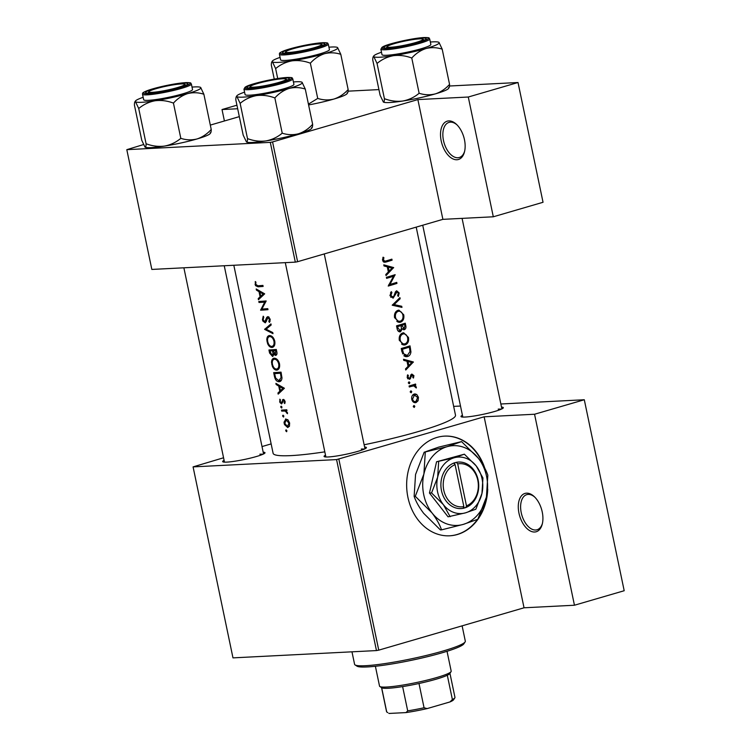 <?xml version="1.0" encoding="UTF-8"?>
<svg xmlns="http://www.w3.org/2000/svg" width="751" height="751" viewBox="0 0 751 751"><rect width="100%" height="100%" fill="white"/><g stroke="black" fill="none" stroke-linecap="round" stroke-linejoin="round"><path stroke-width="1.13" d="M456.89 159.747A19.958 11.434 73.7 0 1 441.203 140.925A19.958 11.434 73.7 0 1 448.779 120.911A19.958 11.434 73.7 0 1 456.524 124.394A19.958 11.434 73.7 0 1 464.503 151.796A19.958 11.434 73.7 0 1 456.89 159.747M457.03 124.891A18.296 10.486 -106.3 0 0 450.422 122.15A18.296 10.486 -106.3 0 0 449.023 122.385A18.296 10.486 -106.3 0 0 443.757 141.695A18.296 10.486 -106.3 0 0 457.866 157.748A18.296 10.486 -106.3 0 0 459.265 157.513A18.296 10.486 -106.3 0 0 464.672 151.101M534.665 532.008A19.958 11.434 73.7 0 1 518.969 513.177A19.958 11.434 73.7 0 1 526.545 493.163A19.958 11.434 73.7 0 1 534.29 496.646A19.958 11.434 73.7 0 1 542.278 524.048A19.958 11.434 73.7 0 1 534.665 532.008M534.796 497.143A18.296 10.486 -106.3 0 0 528.197 494.402A18.296 10.486 -106.3 0 0 526.789 494.637A18.296 10.486 -106.3 0 0 521.523 513.947A18.296 10.486 -106.3 0 0 535.632 530.009A18.296 10.486 -106.3 0 0 537.031 529.774A18.296 10.486 -106.3 0 0 542.438 523.353M484.855 468.399A49.904 40.526 87.1 0 0 444.667 436.115A49.904 40.526 87.1 0 0 407.934 497.406A49.904 40.526 87.1 0 0 449.736 535.801A49.904 40.526 87.1 0 0 487.728 489.108M483.757 466.343A49.904 40.526 87.1 0 0 444.479 436.124M501.508 407.108A21.629 2.384 168.2 0 1 503.254 407.953A21.629 2.384 168.2 0 1 487.897 413.247A21.629 2.384 168.2 0 1 465.141 417.049A21.629 2.384 168.2 0 1 461.17 416.749A21.629 2.384 168.2 0 1 462.428 415.275M364.601 447.023A21.629 2.384 168.2 0 1 366.338 447.868A21.629 2.384 168.2 0 1 350.989 453.163A21.629 2.384 168.2 0 1 328.225 456.965A21.629 2.384 168.2 0 1 324.263 456.655A21.629 2.384 168.2 0 1 325.512 455.181M263.188 452.177A21.629 2.384 168.2 0 1 264.925 453.022A21.629 2.384 168.2 0 1 249.576 458.317A21.629 2.384 168.2 0 1 226.811 462.118A21.629 2.384 168.2 0 1 222.85 461.818A21.629 2.384 168.2 0 1 224.098 460.344M384.014 265.957L387.272 266.83L388.342 271.965L385.798 274.49L386.033 275.598L393.646 267.572L383.789 264.85L384.014 265.957M392.904 297.161L390.914 295.396L391.9 292.468L391.243 291.641L389.976 295.669L393.102 298.185L397.11 291.745L395.458 291.829L393.693 296.495L390.736 297.302M395.439 291.857L396.885 291.782L398.293 293.115L397.673 295.659L398.387 296.42L399.175 292.956L396.631 290.778L395.467 291.81M399.926 297.64L392.219 305.225L401.963 307.375L401.729 306.286L394.125 304.587L400.152 298.729L399.926 297.64M402.724 332.956C399.964 334.148 398.828 336.598 399.307 340.316L404.291 345.028L405.258 344.859C407.981 343.686 409.051 341.207 408.469 337.443L403.681 332.787L402.724 332.956M409.999 345.864A93.162 10.279 168.2 0 1 401.259 348.511L402.001 352.022L406.526 356.706L407.568 356.509C409.53 355.946 410.647 354.388 410.928 351.844L409.999 345.864M408.92 381.874L408.356 383.048L409.314 383.761L409.868 382.597L409.088 381.846M409.37 378.354L408 377.199L408.356 375.359L407.605 374.862L407.192 377.49L409.614 379.358L412.261 375.04L410.722 375.115L413.153 375.885L412.787 377.518L413.472 378.044L413.923 375.65L411.839 374.064L410.928 374.74L409.943 377.884L407.568 378.466M403.738 360.367L406.995 361.24L408.065 366.375L405.521 368.901L405.756 370.008L413.369 361.982L403.512 359.26L403.738 360.367M383.057 257.199L382.569 260.24L384.69 262.277L386.296 261.949A93.162 10.279 -11.8 0 0 392.097 260.165L391.881 259.151A93.162 10.279 168.2 0 1 386.164 260.907L384.85 261.188L383.526 260.024L383.874 257.593L383.057 257.199M415.566 384.043A93.162 10.279 168.2 0 1 409.088 385.986L409.304 387A93.162 10.279 -11.8 0 0 411.529 386.352L413.782 385.864L416.279 388.004L416.307 387.047L414.852 385.347A93.162 10.279 -11.8 0 0 415.772 385.066L415.566 384.043M413.867 405.549L413.303 406.723L414.261 407.436L414.815 406.272L414.036 405.531M414.252 394.022C412.224 394.876 411.398 396.641 411.755 399.316C412.487 401.869 413.914 402.968 416.035 402.592L418.072 400.771L418.448 397.307L416.749 394.472L414.946 393.899M415.359 402.714L414.683 402.667M410.797 390.886L410.234 392.05L411.191 392.773L411.755 391.609L410.975 390.858M405.268 323.202A93.162 10.279 168.2 0 1 396.528 325.85L397.166 328.919C397.664 331.05 398.772 331.998 400.49 331.782L402.292 328.919L404.395 329.67C405.822 328.919 406.263 327.502 405.728 325.418L405.268 323.202M403.944 329.745L403.465 329.717M399.983 331.867L399.476 331.829M397.992 310.304C395.233 311.487 394.087 313.946 394.566 317.664L399.551 322.367L400.527 322.198C403.24 321.024 404.31 318.555 403.738 314.782L398.95 310.135L397.992 310.304M395.129 274.688A93.162 10.279 168.2 0 1 386.399 277.335L386.605 278.358A93.162 10.279 -11.8 0 0 393.543 276.274L388.22 286.056A93.162 10.279 -11.8 0 0 396.95 283.409L396.744 282.385A93.162 10.279 168.2 0 1 389.938 284.469L395.129 274.688M416.204 227.131L455.5 415.19A93.162 10.279 168.2 0 1 364.132 444.78M324.817 451.849A93.162 10.279 168.2 0 1 291.003 455.613A93.162 10.279 168.2 0 1 273.111 453.294L233.824 265.263M255.256 281.541L255.481 285.596L258.034 286.816A93.162 10.279 -11.8 0 0 263.132 286.431L262.916 285.418A93.162 10.279 168.2 0 1 257.893 285.793L255.753 284.329L255.913 282.104L255.256 281.541M264.681 293.838L256.194 288.975L256.42 290.083L259.02 291.679L260.09 296.814L258.203 298.616L258.438 299.724L264.681 293.838M266.164 300.954A93.162 10.279 168.2 0 1 258.804 301.47L259.011 302.484A93.162 10.279 -11.8 0 0 264.699 302.109L260.625 310.182A93.162 10.279 -11.8 0 0 267.985 309.675L267.769 308.652A93.162 10.279 168.2 0 1 261.883 309.083L266.164 300.954M265.413 322.752L268.032 317.645L269.365 319.231L268.83 321.522L269.496 322.404L270.2 319.269L267.788 316.631L266.755 317.354L264.784 321.85L263.141 319.701L263.789 317.147L263.225 316.209L262.446 319.738L262.906 321.128L265.225 322.827M266.474 321.09L264.784 321.85M267.882 317.673L269.224 317.298L267.882 317.673M270.961 323.906L264.624 329.36L272.988 333.641L272.763 332.552L266.079 329.201L271.186 324.995L270.961 323.906M269.468 335.537C267.741 335.781 266.858 337.199 266.812 339.79L267.609 343.629C268.736 346.164 270.2 347.441 271.993 347.441C274.359 346.943 275.288 344.831 274.753 341.104C273.711 337.518 271.946 335.669 269.468 335.537L268.924 335.631M273.092 347.122L272.566 347.347M272.838 356.396L273.702 354.247L275.579 355.439C276.884 355.045 277.279 353.796 276.762 351.684L276.302 349.468A93.162 10.279 168.2 0 1 268.933 349.985L269.581 353.045L272.585 356.509M274.199 358.199C272.482 358.443 271.59 359.86 271.543 362.451L272.341 366.281C273.467 368.825 274.932 370.102 276.725 370.102C279.1 369.605 280.02 367.483 279.494 363.756C278.443 360.18 276.687 358.321 274.199 358.199L273.664 358.293M277.823 369.783L277.297 369.999M280.311 381.367L279.053 381.733C280.733 381.639 281.709 380.41 281.972 378.035L281.034 372.13A93.162 10.279 168.2 0 1 273.674 372.646L274.406 376.157C275.148 379.799 276.697 381.658 279.053 381.733L279.729 381.611M284.404 388.248L275.917 383.395L276.152 384.503L278.743 386.098L279.813 391.233L277.926 393.036L278.161 394.134L284.404 388.248M279.813 399.194L279.898 402.47L281.597 403.944L283.474 400.433L284.432 401.456L284.16 402.93L284.77 403.578L285.117 401.4L283.23 399.419L281.353 402.921L280.236 401.513L280.423 399.842L279.813 399.194M282.676 402.358L281.353 402.921M283.23 399.419L282.489 399.851L283.737 399.485M283.043 400.743L284.545 400.123M281.709 408.009L281.935 407.08L281.165 406.169L280.79 407.145L281.644 408.037M281.165 406.169L280.771 406.638M286.769 409.774A93.162 10.279 168.2 0 1 281.503 410.112L281.709 411.135A93.162 10.279 -11.8 0 0 283.409 411.041L285.258 411.097L287.492 413.707L286.169 410.853A93.162 10.279 -11.8 0 0 286.976 410.788L286.769 409.774M283.587 417.021L283.812 416.092L283.043 415.172L282.676 416.148L283.531 417.04M283.043 415.172L282.658 415.641M285.924 418.974L284.028 422.212L284.188 423.414L284.526 424.606L287.717 427.544L289.388 426.277L289.642 423.066L288.065 419.978L285.549 419.039M286.657 431.694L286.882 430.755L286.112 429.844L285.737 430.821L286.591 431.712M286.112 429.844L285.718 430.314M270.294 142.361L272.575 141.939L297.603 261.705L295.321 262.137L270.294 142.361L126.806 149.665L143.488 144.567M210.318 125.088L239.325 116.63M338.851 459.161L378.748 650.15L376.467 650.573L336.57 459.593L484.142 416.805L534.552 414.242L584.297 399.748L500.861 403.991M378.748 650.15L524.038 607.794L484.142 416.805M272.575 141.939L417.866 99.583L442.883 219.348L493.304 216.786L468.286 97.02L518.021 82.516L449.464 86.008M378.926 89.594L348.051 91.162M518.021 82.516L543.039 202.282L493.304 216.786M297.603 261.705L442.883 219.348M126.806 149.665L151.833 269.431L295.321 262.137M468.286 97.02L417.866 99.583M237.682 108.745L222.024 109.543L236.94 105.196M336.57 459.593L193.082 466.887L223.563 457.772M262.015 446.563L271.149 443.897M460.504 406.038L453.66 406.385M584.297 399.748L624.194 590.727L574.449 605.231L524.038 607.794M376.467 650.573L232.979 657.876L193.082 466.887M501.246 409.201A19.967 2.206 -11.8 0 0 498.204 409.126M364.338 449.117A19.967 2.206 -11.8 0 0 361.287 449.042M262.925 454.28A19.967 2.206 -11.8 0 0 259.874 454.195M449.549 535.81A49.904 40.526 87.1 0 0 477.467 519.439M478.528 517.899A49.904 40.526 87.1 0 0 486.855 494.956M534.552 414.242L574.449 605.231M255.715 284.113L255.04 284.31M279.916 392.454L277.926 393.036M281.907 390.623L279.813 391.233M279.851 385.77L278.743 386.098M277.203 384.193L276.152 384.503M282.892 388.436L280.442 390.651L279.597 386.596L282.892 388.436L284.085 388.089M282.573 390.022L280.442 390.651M280.724 386.267L279.597 386.596M285.108 402.649L284.16 402.93M285.08 401.269L284.432 401.456M280.217 401.419L279.635 401.597M282.639 402.555L281.55 402.865M282.911 401.081L282.066 401.325M281.86 406.826L280.79 407.145M285.258 411.097L286.169 410.853M287.52 412.975L286.788 413.191M287.408 412.477L286.779 412.665M286.234 409.811L281.709 411.135M388.605 260.165L392.097 260.165M388.642 260.344L383.442 261.855M382.879 257.649L383.874 257.593M382.494 259.292L383.498 259.245M382.541 260.071L383.526 260.024M286.807 430.511L285.737 430.821M284.779 423.245L284.188 423.414M288.957 423.113L287.492 426.53L284.798 423.376L286.131 419.987L288.957 423.113L289.604 422.916M289.52 425.977L287.492 426.53M287.567 419.537L285.831 420.044L287.605 419.565M283.747 415.838L282.676 416.148M274.584 373.623A93.162 10.279 -11.8 0 0 280.433 373.209L281.109 377.509L278.846 380.71L275.711 378.147L274.584 373.623L279.184 372.28M281.212 372.984L280.433 373.209M281.954 377.265L281.109 377.509M281.541 379.987L278.846 380.71M272.435 364.197L271.768 364.385M278.687 363.878C279.128 366.901 278.405 368.628 276.518 369.088C274.556 368.919 273.204 367.323 272.463 364.31C271.956 361.344 272.613 359.645 274.415 359.213C276.434 359.353 277.861 360.912 278.687 363.878L279.466 363.653M279.081 368.384L276.518 369.088M276.096 358.668L273.984 359.288L276.161 358.706M274.462 354.031L273.702 354.247M270.247 352.848L269.581 353.045M275.701 350.557L275.354 354.425L273.251 350.745A93.162 10.279 -11.8 0 0 275.701 350.557L276.481 350.332M276.762 351.712L275.993 351.937M276.931 353.984L275.354 354.425M276.931 353.965L275.673 354.331M276.377 349.835L273.251 350.745M272.5 350.801L272.998 353.599L272.097 355.533L269.853 350.961A93.162 10.279 -11.8 0 0 272.5 350.801L276.34 349.675M273.955 353.317L272.998 353.599M273.627 355.11L272.097 355.533M273.627 355.092L272.406 355.448M274.453 349.619L269.853 350.961M267.703 341.536L267.037 341.733M273.955 341.217C274.397 344.24 273.674 345.976 271.778 346.427C269.825 346.258 268.473 344.671 267.731 341.649C267.225 338.682 267.872 336.983 269.684 336.551C271.702 336.692 273.12 338.25 273.955 341.217L274.735 340.992M274.35 345.732L271.778 346.427M271.364 336.007L269.252 336.626L271.421 336.044M266.821 328.562L264.596 329.21M266.549 328.797L264.624 329.36M263.113 319.541L262.446 319.738M266.37 321.39L265.037 321.775M268.614 316.819L266.755 317.354M270.144 321.137L268.83 321.522M270.135 319.006L269.365 319.231M265.141 308.868L260.625 310.182M264.023 308.952L260.578 309.956M265.854 301.771L264.699 302.109M263.535 301.17L259.011 302.484M260.193 298.044L258.203 298.616M262.183 296.204L260.09 296.814M260.128 291.36L259.02 291.679M257.48 289.783L256.42 290.083M263.16 294.026L260.719 296.232L259.874 292.186L263.16 294.026L264.361 293.679M262.85 295.612L260.719 296.232M261.001 291.857L259.874 292.186M410.271 362.142L413.369 361.982M410.713 362.264L413.397 362.132M407.033 361.4L407.558 361.541M411.745 362.564L408.863 365.568L408.018 361.522L411.745 362.564M407.906 365.615L408.863 365.568M407.061 361.569L408.018 361.522M413.097 375.688L413.923 375.65M410.553 375.575L411.557 375.528M407.831 378.814L410.553 378.673M407.333 375.406L408.356 375.359M407.155 377.246L408 377.199M408.328 382.681L409.868 382.597M412.092 385.103L415.772 385.066M412.121 385.254L414.852 385.347M411.135 385.535L411.867 385.958M415.491 387.094L416.307 387.047M409.849 386.061L409.135 386.174M413.275 406.357L414.815 406.272M413.097 394.66L416.749 394.472M417.631 397.345L418.448 397.307M416.955 400.827L418.072 400.771M415.819 401.578C414.214 401.869 413.134 401.034 412.571 399.072L414.458 395.045L417.678 397.542L415.819 401.578L413.041 401.785M411.717 399.119L412.571 399.072M412.637 395.139L414.984 394.951L412.703 395.064M410.215 391.684L411.755 391.609M409.999 351.89L410.928 351.844M405.7 355.683L404.705 356.35M405.493 356.622L407.568 356.509M401.428 349.309L402.414 349.253A93.162 10.279 -11.8 0 0 409.361 347.15L410.018 351.506L407.361 355.495L403.813 355.786M401.297 348.652L405.822 347.328L409.361 347.15M407.361 355.495L403.587 353.73L402.414 349.253M402.489 353.787L403.587 353.73M401.851 333.341L402.799 333.885M407.558 337.49L408.469 337.443M403.315 344.024L402.442 344.653M403.325 344.953L405.258 344.859M405.042 343.836C402.658 344.249 401.053 342.963 400.236 340.006C399.814 336.983 400.715 334.974 402.94 333.979C405.258 333.566 406.817 334.833 407.624 337.762C408.093 340.813 407.23 342.841 405.042 343.836L401.569 344.118M399.25 340.053L400.236 340.006M400.893 334.082L403.7 333.838L400.996 333.979M401.456 328.966L402.292 328.919M404.169 328.656L401.888 325.333L398.152 325.53L401.09 324.667L404.62 324.488L404.911 325.868L404.169 328.656L401.466 328.825M401.09 326.065L402.029 326.018M401.888 325.333A93.162 10.279 -11.8 0 0 404.62 324.488M396.556 325.99L400.996 325.605L401.475 328.431L400.283 330.759L398.039 330.909M400.283 330.759L397.983 328.046L397.673 326.601A93.162 10.279 -11.8 0 0 400.996 325.605M396.997 328.093L397.983 328.046M396.697 326.647L397.673 326.601M397.11 310.679L398.058 311.224M402.827 314.829L403.738 314.782M398.584 321.362L397.711 321.991M398.593 322.292L400.527 322.198M400.311 321.184C397.927 321.588 396.321 320.311 395.495 317.344C395.073 314.322 395.984 312.313 398.208 311.318C400.527 310.914 402.085 312.172 402.893 315.101C403.362 318.161 402.498 320.179 400.311 321.184L396.838 321.456M394.519 317.391L395.495 317.344M396.152 311.421L398.969 311.177L396.265 311.318M398.772 298.795L400.152 298.729M392.642 304.662L394.125 304.587M392.21 305.188L398.283 306.455L401.729 306.286M390.558 292.533L391.9 292.468M389.938 295.443L390.914 295.396M398.274 293.003L399.175 292.956M395.017 292.918L395.937 292.871M394.463 294.702L395.392 294.655M394.313 274.95L395.176 274.904M391.243 275.899L390.942 276.406M388.934 284.526L389.938 284.469M393.468 283.409L396.95 283.409M393.496 283.578L388.652 284.995M386.427 277.476L393.543 276.274M390.548 267.731L393.646 267.572M390.989 267.854L393.674 267.722M387.3 266.99L387.835 267.131M392.022 268.145L389.14 271.158L388.295 267.103L392.022 268.145M388.183 271.205L389.14 271.158M387.338 267.159L388.295 267.103M222.024 109.543L224.408 120.977M465.113 641.927L463.836 643.86A54.898 6.055 168.2 0 1 442.283 652.732A54.898 6.055 168.2 0 1 357.016 666.175L355.063 664.917A56.56 6.243 -11.8 0 0 442.912 651.061A56.56 6.243 -11.8 0 0 465.113 641.927A56.56 6.243 -11.8 0 0 465.32 641.176L462.118 625.846M351.975 651.821L354.585 664.306A56.56 6.243 -11.8 0 0 355.063 664.917M156.077 88.684A18.296 2.018 -11.8 0 0 148.895 91.641A18.296 2.018 -11.8 0 0 157.982 91.744A18.296 2.018 -11.8 0 0 177.405 87.595A18.296 2.018 -11.8 0 0 184.493 84.206A18.296 2.018 -11.8 0 0 156.077 88.684M155.035 100.765A33.485 3.699 168.2 0 1 141.751 102.296A33.485 3.699 168.2 0 1 135.518 101.761L138.728 108.519C143.469 104.53 148.905 101.939 155.035 100.765C161.174 100.005 167.313 100.784 173.443 103.094C177.565 98.55 182.277 95.386 187.609 93.622C193.026 92.26 198.452 92.457 203.868 94.232L200.667 87.463A33.485 3.699 168.2 0 1 187.609 93.622A33.485 3.699 -11.8 0 1 155.035 100.765M149.721 93.105A21.629 2.384 168.2 0 1 145.75 92.795A21.629 2.384 168.2 0 1 158.771 87.529A21.629 2.384 168.2 0 1 183.751 83.183A21.629 2.384 168.2 0 1 187.834 84.009A21.629 2.384 168.2 0 1 172.486 89.303A21.629 2.384 168.2 0 1 149.721 93.105M148.454 100.334A24.952 2.751 -11.8 0 0 176.016 95.64A24.952 2.751 -11.8 0 0 192.519 89.51L191.374 84.009A24.952 2.751 168.2 0 1 174.87 90.139A24.952 2.751 168.2 0 1 147.309 94.833A24.952 2.751 168.2 0 1 142.512 94.213L143.666 99.714A24.952 2.751 -11.8 0 0 148.454 100.334M210.13 132.786C210.843 133.199 211.209 132.092 211.228 129.463C207.116 134.016 202.394 137.17 197.072 138.944C191.646 140.306 186.229 140.099 180.813 138.334C176.063 142.333 170.627 144.915 164.497 146.088C158.367 146.849 152.228 146.069 146.088 143.76L138.728 108.519M180.813 138.334L173.443 103.094M146.088 143.76C146.079 146.379 145.713 147.478 144.99 147.083L141.779 140.324L134.42 105.084C134.438 102.465 134.804 101.357 135.518 101.761A33.485 3.699 168.2 0 1 135.433 101.019A33.485 3.699 168.2 0 1 143.159 97.311M210.749 132.72L210.214 133.528A33.485 3.699 168.2 0 1 197.072 138.944A33.485 3.699 168.2 0 1 164.497 146.088A33.485 3.699 168.2 0 1 145.074 147.14L144.99 147.083M135.433 101.019L134.898 101.826L135.518 101.761M211.228 129.463L203.868 94.232M192.012 87.097A33.485 3.699 168.2 0 1 200.583 87.407A33.485 3.699 168.2 0 1 200.667 87.463M257.49 83.521A18.296 2.018 -11.8 0 0 250.308 86.478A18.296 2.018 -11.8 0 0 259.395 86.59A18.296 2.018 -11.8 0 0 278.818 82.441A18.296 2.018 -11.8 0 0 285.906 79.043A18.296 2.018 -11.8 0 0 257.49 83.521M311.543 127.623C312.256 128.036 312.623 126.938 312.641 124.309C308.53 128.862 303.808 132.016 298.485 133.781C293.059 135.142 287.642 134.945 282.226 133.18C277.476 137.17 272.04 139.752 265.91 140.925A33.485 3.699 168.2 0 1 252.627 142.455A33.485 3.699 168.2 0 1 246.488 141.977A33.485 3.699 168.2 0 1 246.469 141.967L243.193 135.161L235.833 99.921C235.842 97.311 236.208 96.203 236.931 96.607L240.142 103.366C244.882 99.367 250.318 96.785 256.448 95.612C262.587 94.851 268.727 95.621 274.857 97.94C278.978 93.387 283.69 90.233 289.022 88.468C294.439 87.097 299.865 87.304 305.281 89.069L302.071 82.31A33.485 3.699 168.2 0 1 289.022 88.468A33.485 3.699 168.2 0 1 256.448 95.612A33.485 3.699 168.2 0 1 236.931 96.607A33.485 3.699 168.2 0 1 236.847 95.856A33.485 3.699 168.2 0 1 244.573 92.148M312.163 127.557L311.627 128.374A33.485 3.699 168.2 0 1 298.485 133.781A33.485 3.699 168.2 0 1 265.91 140.925C259.78 141.686 253.641 140.916 247.501 138.606C247.492 141.216 247.126 142.324 246.403 141.92M293.425 81.943A33.485 3.699 168.2 0 1 295.847 81.775A33.485 3.699 168.2 0 1 301.996 82.253A33.485 3.699 168.2 0 1 302.071 82.31M285.164 78.02A21.629 2.384 168.2 0 1 289.248 78.846A21.629 2.384 168.2 0 1 273.899 84.14A21.629 2.384 168.2 0 1 251.134 87.942A21.629 2.384 168.2 0 1 247.163 87.632A21.629 2.384 168.2 0 1 260.184 82.366A21.629 2.384 168.2 0 1 285.164 78.02M243.925 89.059L245.079 94.56A24.952 2.751 -11.8 0 0 249.867 95.18A24.952 2.751 -11.8 0 0 277.429 90.486A24.952 2.751 -11.8 0 0 293.932 84.356L292.777 78.855A24.952 2.751 168.2 0 1 276.284 84.976A24.952 2.751 168.2 0 1 248.722 89.679A24.952 2.751 168.2 0 1 243.925 89.059L246.657 86.299C253.35 83.061 277.41 77.822 287.154 77.466C294.261 77.428 291.519 78.038 292.777 78.855M312.641 124.309L305.281 89.069M282.226 133.18L274.857 97.94M247.501 138.606L240.142 103.366M236.847 95.856L236.312 96.672L236.931 96.607M448.46 87.717C449.173 88.13 449.539 87.022 449.558 84.394C445.446 88.947 440.724 92.101 435.402 93.866C429.976 95.236 424.55 95.03 419.133 93.265C414.392 97.254 408.948 99.845 402.827 101.019A33.485 3.699 168.2 0 1 389.544 102.54A33.485 3.699 168.2 0 1 383.395 102.07A33.485 3.699 168.2 0 1 383.376 102.061L380.109 95.246L372.749 60.014C372.759 57.395 373.125 56.287 373.848 56.691L377.049 63.45C381.799 59.46 387.234 56.869 393.355 55.696C399.494 54.936 405.634 55.715 411.773 58.024C415.885 53.471 420.607 50.317 425.93 48.552C431.356 47.191 436.772 47.388 442.189 49.153L438.988 42.394A33.485 3.699 168.2 0 1 425.93 48.552A33.485 3.699 168.2 0 1 393.355 55.696A33.485 3.699 168.2 0 1 373.848 56.691A33.485 3.699 168.2 0 1 373.763 55.95A33.485 3.699 168.2 0 1 381.489 52.232M449.079 87.651L448.544 88.458A33.485 3.699 168.2 0 1 435.402 93.866A33.485 3.699 168.2 0 1 402.827 101.019C396.688 101.779 390.548 101 384.409 98.691C384.399 101.301 384.033 102.408 383.31 102.014M430.342 42.028A33.485 3.699 168.2 0 1 432.764 41.868A33.485 3.699 168.2 0 1 438.903 42.338A33.485 3.699 168.2 0 1 438.988 42.394M422.081 38.113A21.629 2.384 168.2 0 1 426.155 38.93A21.629 2.384 168.2 0 1 410.806 44.234A21.629 2.384 168.2 0 1 388.051 48.026A21.629 2.384 168.2 0 1 384.08 47.726A21.629 2.384 168.2 0 1 397.091 42.46A21.629 2.384 168.2 0 1 422.081 38.113M380.841 49.144L381.987 54.645A24.952 2.751 -11.8 0 0 386.784 55.264A24.952 2.751 -11.8 0 0 414.345 50.57A24.952 2.751 -11.8 0 0 430.849 44.44L429.694 38.939A24.952 2.751 168.2 0 1 413.191 45.069A24.952 2.751 168.2 0 1 385.639 49.763A24.952 2.751 168.2 0 1 380.841 49.144L383.564 46.393C390.257 43.145 414.327 37.907 424.062 37.55C431.177 37.522 428.427 38.123 429.694 38.939M449.558 84.394L442.189 49.153M419.133 93.265L411.773 58.024M384.409 98.691L377.049 63.45M373.763 55.95L373.228 56.757L373.848 56.691M291.951 60.859A33.485 3.699 168.2 0 1 278.659 62.38A33.485 3.699 168.2 0 1 272.435 61.854L275.636 68.613C280.386 64.614 285.821 62.033 291.951 60.859C298.081 60.099 304.221 60.869 310.36 63.187C314.472 58.634 319.194 55.48 324.516 53.706C329.942 52.345 335.359 52.551 340.785 54.316L337.575 47.557A33.485 3.699 168.2 0 1 324.516 53.706A33.485 3.699 -11.8 0 1 291.951 60.859M286.638 53.19A21.629 2.384 168.2 0 1 282.667 52.88A21.629 2.384 168.2 0 1 295.678 47.613A21.629 2.384 168.2 0 1 320.668 43.267A21.629 2.384 168.2 0 1 324.742 44.093A21.629 2.384 168.2 0 1 309.393 49.388A21.629 2.384 168.2 0 1 286.638 53.19M285.371 60.427A24.952 2.751 -11.8 0 0 312.932 55.724A24.952 2.751 -11.8 0 0 329.436 49.604L328.281 44.093A24.952 2.751 168.2 0 1 311.778 50.223A24.952 2.751 168.2 0 1 284.225 54.926A24.952 2.751 168.2 0 1 279.428 54.307L280.574 59.808A24.952 2.751 -11.8 0 0 285.371 60.427M347.046 92.871C347.76 93.284 348.126 92.176 348.145 89.557C344.033 94.1 339.311 97.264 333.988 99.029C328.562 100.39 323.137 100.193 317.72 98.419L308.426 104.126M317.72 98.419L310.36 63.187M277.71 78.536L275.636 68.613M274.246 79.108L271.336 65.168C271.346 62.558 271.712 61.451 272.435 61.854A33.485 3.699 168.2 0 1 272.35 61.103A33.485 3.699 168.2 0 1 280.076 57.395M272.35 61.103L271.815 61.92L272.435 61.854M348.145 89.557L340.785 54.316M347.666 92.805L347.131 93.622A33.485 3.699 168.2 0 1 333.988 99.029A33.485 3.699 168.2 0 1 308.595 104.943M328.929 47.191A33.485 3.699 168.2 0 1 337.49 47.501A33.485 3.699 168.2 0 1 337.575 47.557M375.387 666.268L379.537 686.123A36.602 4.037 -11.8 0 0 379.846 686.517A36.602 4.037 -11.8 0 0 386.568 687.034A36.602 4.037 -11.8 0 0 425.075 680.603A36.602 4.037 -11.8 0 0 451.06 671.638A36.602 4.037 -11.8 0 0 451.182 671.15L447.033 651.295M451.06 671.638L449.774 673.572A34.94 3.858 168.2 0 1 447.305 675.243A34.94 3.858 168.2 0 1 418.992 683.494A34.94 3.858 168.2 0 1 402.62 686.592A34.94 3.858 168.2 0 1 388.211 688.273A34.94 3.858 168.2 0 1 381.799 687.775L379.846 686.517M449.971 701.941L452.384 699.519A34.94 3.858 -11.8 0 0 454.843 697.848L453.557 699.791A33.269 3.671 168.2 0 1 449.971 701.941L427.15 708.587A33.269 3.671 168.2 0 1 406 712.586L389.093 713.45A33.269 3.671 168.2 0 1 388.821 713.309L389.093 713.45M447.305 675.243L452.384 699.519M418.992 683.494L424.062 707.771L427.15 708.587M381.658 687.681L386.718 711.939L387.751 712.624M406 712.586L407.699 710.868A34.94 3.858 -11.8 0 0 424.062 707.771M402.62 686.592L407.699 710.868M381.546 687.606L386.568 711.676A34.94 3.858 -11.8 0 0 386.718 711.939M454.843 697.848A34.94 3.858 -11.8 0 0 454.965 697.388L449.943 673.318M455.087 464.672L463.855 506.625L463.236 508.352L465.836 507.535A23.29 18.916 87.1 0 0 478.134 479.973A23.29 18.916 87.1 0 0 456.392 462.334L453.764 463.038L455.087 464.672A21.629 17.564 87.1 0 0 443.766 490.225A21.629 17.564 87.1 0 0 463.855 506.625M453.782 463.095A23.29 18.916 87.1 0 0 441.485 490.656A23.29 18.916 87.1 0 0 463.226 508.296M475.852 509.216L481.954 493.454L482.949 477.955L476.209 465.939L464.362 454.186L436.556 461.781L429.459 493.041L448.056 516.81L465.554 512.83L475.852 509.216M464.362 454.186L454.064 457.8L436.556 461.781M438.668 461.677L437.664 477.176L431.562 492.938L429.459 493.041M431.562 492.938L443.409 504.691L450.159 516.707M425.301 452.177L423.893 474.059L415.284 496.308L432.003 512.905A39.925 32.424 87.1 0 0 463.273 524.395A39.925 32.424 87.1 0 0 486.423 497.04A39.925 32.424 87.1 0 0 478.303 458.194A39.925 32.424 87.1 0 0 447.042 446.704A39.925 32.424 87.1 0 0 423.893 474.059A39.925 32.424 87.1 0 0 432.003 512.905C436.481 518.8 439.654 524.461 441.532 529.868L440.396 529.924L423.667 513.327C419.199 507.432 416.016 501.771 414.139 496.364L415.556 474.482L424.165 452.233L438.706 447.127L461.574 441.607L447.042 446.704L424.165 452.233M441.532 529.868L463.273 524.395L477.805 519.288L486.423 497.04L487.831 475.158C485.991 469.826 482.818 464.165 478.303 458.194L461.574 441.607M415.284 496.308L414.139 496.364M443.409 504.691A28.285 22.971 87.1 0 0 465.554 512.83A28.285 22.971 87.1 0 0 481.954 493.454A28.285 22.971 87.1 0 0 476.209 465.939A28.285 22.971 87.1 0 0 454.064 457.8A28.285 22.971 87.1 0 0 437.664 477.176A28.285 22.971 87.1 0 0 443.409 504.691M465.836 507.535L466.474 505.864L457.706 463.902L456.392 462.334M466.474 505.864A21.629 17.564 87.1 0 0 477.796 480.302A21.629 17.564 87.1 0 0 457.706 463.902M463.395 507.845L465.855 507.592M463.911 507.685L463.752 506.897M454.871 464.409L454.533 462.813M415.725 42.525A18.296 2.018 -11.8 0 0 422.822 39.136A18.296 2.018 -11.8 0 0 394.397 43.614A18.296 2.018 -11.8 0 0 387.216 46.571A18.296 2.018 -11.8 0 0 396.303 46.675A18.296 2.018 -11.8 0 0 415.725 42.525M314.322 47.688A18.296 2.018 -11.8 0 0 321.409 44.29A18.296 2.018 -11.8 0 0 292.984 48.768A18.296 2.018 -11.8 0 0 285.802 51.725A18.296 2.018 -11.8 0 0 294.89 51.838A18.296 2.018 -11.8 0 0 314.322 47.688M262.803 285.427L258.034 286.816M286.826 410.046L283.409 411.041M383.761 262.08L386.296 261.949M275.082 375.951L274.406 376.157M281.381 373.782L280.602 374.007M273.364 351.261L272.641 351.468M267.037 319.025L266.136 319.288M410.243 376.955L411.144 376.908M409.192 386.465L411.529 386.352M409.577 348.201L410.478 348.154M401.701 350.604L402.686 350.557M404.827 325.465L405.728 325.418M147.891 93.631A23.957 2.647 -11.8 0 0 180.7 87.435A23.957 2.647 -11.8 0 0 185.591 82.648A23.957 2.647 -11.8 0 0 152.782 88.853A23.957 2.647 -11.8 0 0 147.891 93.631M287.004 77.484A23.957 2.647 -11.8 0 0 254.195 83.69A23.957 2.647 -11.8 0 0 249.304 88.477A23.957 2.647 -11.8 0 0 282.113 82.272A23.957 2.647 -11.8 0 0 287.004 77.484M423.911 37.578A23.957 2.647 -11.8 0 0 391.102 43.783A23.957 2.647 -11.8 0 0 386.221 48.562A23.957 2.647 -11.8 0 0 419.03 42.356A23.957 2.647 -11.8 0 0 423.911 37.578M284.807 53.725A23.957 2.647 -11.8 0 0 317.617 47.52A23.957 2.647 -11.8 0 0 322.498 42.732A23.957 2.647 -11.8 0 0 289.689 48.937A23.957 2.647 -11.8 0 0 284.807 53.725M283.371 400.452L284.545 400.114M281.475 402.902L282.639 402.564M384.85 261.188L382.963 261.292M264.934 321.822L266.361 321.409M148.895 91.641L147.9 93.143M224.474 462.137L183.882 267.807M263.563 453.98L224.239 265.751M184.493 84.206L186.004 85.182M191.374 84.009C190.106 83.201 192.847 82.591 185.741 82.619C175.18 83.492 163.605 85.745 151.017 89.369C141.526 92.645 142.652 92.927 142.512 94.213M250.308 86.478L249.313 87.98M285.296 262.643L325.887 456.983M324.263 253.932L364.977 448.816M285.906 79.043L287.417 80.019M328.281 44.093C327.014 43.286 329.764 42.676 322.648 42.713C312.097 43.577 300.522 45.83 287.933 49.453C278.443 52.739 279.56 53.021 279.428 54.307M422.822 39.136L424.334 40.103M501.884 408.91L462.081 218.372M462.804 417.068L422.729 225.225M387.216 46.571L386.221 48.073M321.409 44.29L322.921 45.267M285.802 51.725L284.807 53.227"/></g></svg>
